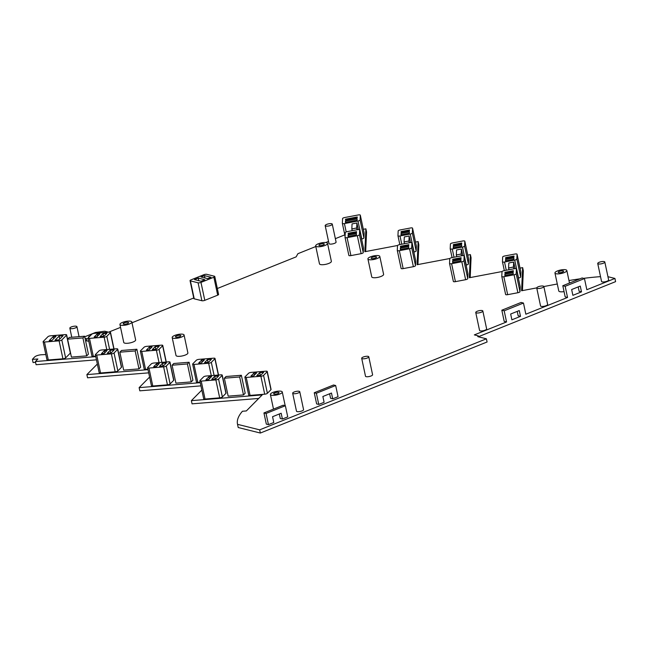 <?xml version="1.0" encoding="UTF-8"?>
<svg xmlns="http://www.w3.org/2000/svg" width="648" height="648" viewBox="0 0 648 648"><rect width="100%" height="100%" fill="white"/><g stroke="black" fill="none" stroke-linecap="round" stroke-linejoin="round"><path stroke-width="0.97" d="M84.734 336.79L95.467 332.481L104.757 331.209L108.54 332.181M85.05 338.288L86.322 338.612A6.82 1.985 -12 0 0 88.282 338.799M90.185 335.867A3.321 0.972 -12 0 0 88.582 337.09A3.321 0.972 -12 0 0 88.752 337.308M237.533 424.335L259.67 429.851L260.342 433.042L238.213 427.526L237.533 424.335A109.779 31.987 168 0 1 237.516 424.254A109.779 31.987 168 0 1 237.508 424.197A109.779 31.987 168 0 1 242.069 411.683A109.779 31.987 168 0 1 242.441 411.253L246.345 410.937L262.205 394.916L191.379 400.65L201.836 390.088M258.714 398.447L192.059 403.842L191.379 400.65M200.945 385.868L139.806 390.825L139.134 387.634L200.264 382.676M139.134 387.634L149.591 377.071M148.011 369.66L86.881 374.609L97.338 364.046M148.692 372.851L87.553 377.8L86.881 374.609M95.758 356.643L35.397 361.527L37.876 358.992L32.4 359.356A110.808 32.287 168 0 1 34.757 356.878A5.111 1.49 168 0 1 41.65 354.74L45.83 354.553M96.439 359.826L36.077 364.719L35.397 361.527M35.575 362.345L33.08 362.548L32.4 359.356M86.322 338.612L86.816 340.921L85.544 340.605M86.816 340.921A6.82 1.985 -12 0 0 88.776 341.115M315.795 246.515L297.886 253.708L296.152 256.859L217.331 288.514M193.744 297.983L131.989 322.777M120.552 327.378L108.589 332.181M344.801 234.868L335.356 238.666M328.528 241.404L325.701 242.538M365.675 251.537L366.557 232.016L365.885 228.825L363.317 229.311M397.572 245.495L364.848 251.699L365.885 228.825M417.928 264.562L418.819 244.782L418.146 241.591L415.514 242.093M449.817 258.512L417.101 264.716L418.146 241.591M470.181 277.579L471.072 257.799L470.399 254.615L467.767 255.109M470.399 254.615L469.346 277.733L502.07 271.536M522.434 290.596L523.325 270.824L522.644 267.632L520.02 268.134M522.644 267.632L521.6 290.758L536.738 287.89M557.288 283.994L543.834 286.538M568.968 280.544A109.779 31.987 168 0 1 579.911 278.851M583.645 278.348A109.779 31.987 168 0 1 600.526 276.639M607.946 276.704L614.92 278.446L586.837 289.721L584.464 278.559L565.169 286.303L567.543 297.473L525.844 314.215L523.471 303.045L504.176 310.797L506.55 321.959L474.328 334.894L478.346 335.899A2.187 0.64 -12 0 0 477.77 336.49A2.187 0.64 -12 0 0 478.143 336.741L486.405 338.807L487.085 341.99L260.342 433.042M478.508 336.685L615.6 281.637L614.92 278.446M519.275 310.57L510.656 314.029L511.888 319.812L520.506 316.354L519.275 310.57M581.499 291.867L572.881 295.326L571.649 289.535L580.268 286.076L581.499 291.867L579.134 291.276L578.21 286.902M567.543 297.473L565.178 296.881L562.804 285.719L582.106 277.968L584.464 278.559M562.804 285.719L565.169 286.303M506.55 321.959L504.193 321.376L501.819 310.206L521.114 302.454L523.471 303.045M520.506 316.354L518.149 315.77L517.217 311.396M501.819 310.206L504.176 310.797M271.423 395.207A6.075 1.766 168 0 1 270.394 394.502A6.075 1.766 168 0 1 274.396 391.902A6.075 1.766 168 0 1 281.24 391.271A6.075 1.766 168 0 1 282.269 391.975A6.075 1.766 168 0 1 278.267 394.567A6.075 1.766 168 0 1 271.423 395.207M183.044 334.287A6.075 1.766 -12 0 0 176.199 334.919A6.075 1.766 -12 0 0 172.19 337.519A6.075 1.766 -12 0 0 173.219 338.224A6.075 1.766 -12 0 0 180.071 337.584A6.075 1.766 -12 0 0 184.073 334.992A6.075 1.766 -12 0 0 183.044 334.287M172.19 337.519L176.005 355.46A6.075 1.766 -12 0 0 177.034 356.173A6.075 1.766 -12 0 0 183.878 355.533A6.075 1.766 -12 0 0 187.888 352.933L184.073 334.992M543.21 286.076A3.621 1.053 -12 0 0 539.128 286.457A3.621 1.053 -12 0 0 536.738 288.004A3.621 1.053 -12 0 0 537.354 288.425A3.621 1.053 -12 0 0 541.436 288.044A3.621 1.053 -12 0 0 543.826 286.497A3.621 1.053 -12 0 0 543.21 286.076M536.738 288.004L540.554 305.945A3.621 1.053 -12 0 0 541.169 306.366A3.621 1.053 -12 0 0 545.251 305.986A3.621 1.053 -12 0 0 547.641 304.439L543.826 286.497M130.791 321.262A6.075 1.766 -12 0 0 123.946 321.902A6.075 1.766 -12 0 0 119.937 324.494A6.075 1.766 -12 0 0 120.974 325.207A6.075 1.766 -12 0 0 127.818 324.567A6.075 1.766 -12 0 0 131.819 321.975A6.075 1.766 -12 0 0 130.791 321.262M119.937 324.494L123.752 342.444A6.075 1.766 -12 0 0 124.781 343.148A6.075 1.766 -12 0 0 131.633 342.509A6.075 1.766 -12 0 0 135.635 339.916L131.819 321.975M356.91 222.993L356.684 227.991L351.832 228.914L352.05 223.908L356.91 222.993L358.304 229.562M351.832 228.914L352.204 230.68M356.684 227.991L357.056 229.756M162.632 345.732L159.068 349.329A2.13 0.624 168 0 1 156.387 350.22L141.742 351.402A2.13 0.624 168 0 1 140.381 351.111A2.13 0.624 168 0 1 140.511 350.827L144.067 347.231A2.13 0.624 168 0 1 146.756 346.34L161.401 345.157A2.13 0.624 168 0 1 162.761 345.449A2.13 0.624 168 0 1 162.632 345.732L166.099 362.03M141.742 351.402L145.549 369.352A2.13 0.624 168 0 1 144.196 369.06L140.381 351.111M145.549 369.352L147.906 369.158M199.868 380.797A2.13 0.624 168 0 0 201.22 381.089L215.865 379.906L219.68 397.848L205.035 399.038A2.13 0.624 168 0 1 203.683 398.747L199.868 380.797A2.13 0.624 168 0 1 199.989 380.514L203.553 376.917A2.13 0.624 168 0 1 206.234 376.026L220.887 374.844A2.13 0.624 168 0 1 222.24 375.135A2.13 0.624 168 0 1 222.11 375.419L225.925 393.36L222.369 396.957A2.13 0.624 168 0 1 219.68 397.848M222.11 375.419L218.554 379.015A2.13 0.624 168 0 1 215.865 379.906M222.24 375.135L226.055 393.077A2.13 0.624 168 0 1 225.925 393.36M169.987 362.111A2.13 0.624 168 0 0 168.634 361.819L153.989 363.01A2.13 0.624 168 0 0 151.3 363.901L147.744 367.497A2.13 0.624 168 0 0 147.614 367.781L151.429 385.722A2.13 0.624 168 0 0 152.782 386.014L167.435 384.831A2.13 0.624 168 0 0 170.116 383.94L173.68 380.344A2.13 0.624 168 0 0 173.802 380.06L169.987 362.111A2.13 0.624 168 0 1 169.865 362.394L173.68 380.344M169.865 362.394L166.301 365.99A2.13 0.624 168 0 1 163.62 366.881L148.967 368.072A2.13 0.624 168 0 1 147.614 367.781M368.161 356.36A3.621 1.053 -12 0 0 364.079 356.748A3.621 1.053 -12 0 0 361.689 358.295A3.621 1.053 -12 0 0 362.305 358.717A3.621 1.053 -12 0 0 366.387 358.336A3.621 1.053 -12 0 0 368.777 356.789A3.621 1.053 -12 0 0 368.161 356.36M361.689 358.295L365.504 376.237A3.621 1.053 -12 0 0 366.12 376.658A3.621 1.053 -12 0 0 370.202 376.277A3.621 1.053 -12 0 0 372.592 374.73L368.777 356.789M404.077 241.931L404.303 236.933L409.155 236.01L408.937 241.007L404.077 241.931L404.457 243.697M408.937 241.007L409.309 242.781M409.155 236.01L410.557 242.579M299.141 391.295A3.621 1.053 -12 0 0 295.059 391.676A3.621 1.053 -12 0 0 292.669 393.231A3.621 1.053 -12 0 0 293.285 393.652A3.621 1.053 -12 0 0 297.367 393.271A3.621 1.053 -12 0 0 299.757 391.724A3.621 1.053 -12 0 0 299.141 391.295M292.669 393.231L296.484 411.172A3.621 1.053 -12 0 0 297.092 411.593A3.621 1.053 -12 0 0 301.182 411.213A3.621 1.053 -12 0 0 303.572 409.666L299.757 391.724M397.297 250.484A2.13 0.624 168 0 0 399.346 250.679L409.568 248.743A2.13 0.624 168 0 0 411.683 247.706L411.901 242.927A2.13 0.624 168 0 0 411.893 242.879A2.13 0.624 168 0 0 409.836 242.676L399.622 244.62A2.13 0.624 168 0 0 397.508 245.649L397.289 250.436A2.13 0.624 168 0 0 397.297 250.484L401.104 268.426A2.13 0.624 168 0 1 401.104 268.377L397.305 250.525M411.683 247.706L415.498 265.648A2.13 0.624 168 0 1 413.375 266.684L403.161 268.62A2.13 0.624 168 0 1 401.104 268.426M415.498 265.648L415.716 260.869A2.13 0.624 168 0 0 415.708 260.82A2.13 0.624 168 0 0 415.692 260.779M464.6 246.029A2.13 0.624 168 0 1 462.478 247.058L452.264 249.002A2.13 0.624 168 0 1 450.206 248.8A2.13 0.624 168 0 1 450.206 248.759L450.425 243.972A2.13 0.624 168 0 1 452.539 242.935L462.753 240.999A2.13 0.624 168 0 1 464.81 241.194A2.13 0.624 168 0 1 464.819 241.242L464.6 246.029L468.415 263.971L468.625 259.192A2.13 0.624 168 0 0 468.625 259.143A2.13 0.624 168 0 0 468.609 259.095M468.415 263.971A2.13 0.624 168 0 1 466.293 265.008L466.09 265.048M502.459 261.824A2.13 0.624 168 0 0 504.517 262.019L514.731 260.083A2.13 0.624 168 0 0 516.853 259.046L517.064 254.267A2.13 0.624 168 0 0 517.064 254.219A2.13 0.624 168 0 0 515.006 254.024L504.792 255.96A2.13 0.624 168 0 0 502.67 256.997L502.459 261.776A2.13 0.624 168 0 0 502.459 261.824L504.33 270.621L502.475 261.865M516.853 259.046L520.668 276.988A2.13 0.624 168 0 1 518.546 278.024L518.343 278.065M520.668 276.988L520.879 272.209A2.13 0.624 168 0 0 520.879 272.16A2.13 0.624 168 0 0 520.862 272.12M598.347 263.93A3.621 1.053 -12 0 0 602.429 263.55A3.621 1.053 -12 0 0 604.819 262.003A3.621 1.053 -12 0 0 604.203 261.581A3.621 1.053 -12 0 0 600.121 261.962A3.621 1.053 -12 0 0 597.731 263.509A3.621 1.053 -12 0 0 598.347 263.93M597.731 263.509L601.547 281.459A3.621 1.053 -12 0 0 602.162 281.88A3.621 1.053 -12 0 0 606.245 281.499A3.621 1.053 -12 0 0 608.634 279.952L604.819 262.003M263.947 412.938L283.241 405.194L285.363 405.721L266.069 413.473L263.947 412.938L266.32 424.108L268.442 424.634L273.788 422.488L272.557 416.705L281.167 413.246L282.398 419.029L280.276 418.503L279.312 413.983M266.069 413.473L268.442 424.634M461.408 249.035L461.182 254.032L456.33 254.948L456.557 249.95L461.408 249.035L462.81 255.604M461.182 254.032L461.562 255.798M456.33 254.948L456.71 256.721M508.583 267.972L508.81 262.975L513.662 262.051L513.435 267.049L508.583 267.972L508.955 269.738M513.435 267.049L513.815 268.823M513.662 262.051L515.063 268.62M204.792 300.34A2.13 0.624 168 0 1 201.893 300.737L194.23 298.825A2.13 0.624 168 0 1 193.865 298.582L190.05 280.633A2.13 0.624 168 0 1 190.958 279.896L203.853 274.72A2.13 0.624 168 0 1 206.753 274.323L214.415 276.234A2.13 0.624 168 0 1 214.78 276.485A2.13 0.624 168 0 1 213.872 277.223L217.688 295.164L204.792 300.34L200.977 282.398A2.13 0.624 168 0 1 198.077 282.795L201.893 300.737M200.977 282.398L213.872 277.223M214.78 276.485L218.587 294.427A2.13 0.624 168 0 1 217.688 295.164M198.077 282.795L190.415 280.884A2.13 0.624 168 0 1 190.05 280.633M316.694 246.613A6.075 1.766 -12 0 0 323.538 245.973A6.075 1.766 -12 0 0 327.548 243.381A6.075 1.766 -12 0 0 326.519 242.668A6.075 1.766 -12 0 0 319.666 243.308A6.075 1.766 -12 0 0 315.665 245.908A6.075 1.766 -12 0 0 316.694 246.613M315.665 245.908L319.48 263.849A6.075 1.766 -12 0 0 320.509 264.562A6.075 1.766 -12 0 0 327.353 263.922A6.075 1.766 -12 0 0 331.363 261.322L327.548 243.381M397.961 235.783A2.13 0.624 168 0 0 400.01 235.977L410.233 234.041A2.13 0.624 168 0 0 412.347 233.005L412.565 228.226A2.13 0.624 168 0 0 412.557 228.177A2.13 0.624 168 0 0 410.5 227.983L400.286 229.919A2.13 0.624 168 0 0 398.172 230.955L397.953 235.734A2.13 0.624 168 0 0 397.961 235.783L399.824 244.579L397.977 235.823M412.347 233.005L416.162 250.954A2.13 0.624 168 0 1 414.048 251.983L413.837 252.023M416.162 250.954L416.38 246.167A2.13 0.624 168 0 0 416.372 246.119A2.13 0.624 168 0 0 416.356 246.078M516.189 273.748L516.399 268.961A2.13 0.624 168 0 0 516.399 268.92A2.13 0.624 168 0 0 514.342 268.718L504.128 270.653A2.13 0.624 168 0 0 502.006 271.69L501.795 276.477A2.13 0.624 168 0 0 501.795 276.518A2.13 0.624 168 0 0 503.852 276.72L514.067 274.784A2.13 0.624 168 0 0 516.189 273.748L519.996 291.689A2.13 0.624 168 0 1 517.882 292.726L507.668 294.662A2.13 0.624 168 0 1 505.61 294.467A2.13 0.624 168 0 1 505.61 294.419L501.811 276.566M519.996 291.689L520.214 286.91A2.13 0.624 168 0 0 520.214 286.861A2.13 0.624 168 0 0 520.198 286.813M464.146 255.944L463.936 260.723A2.13 0.624 168 0 1 461.813 261.76L451.599 263.696A2.13 0.624 168 0 1 449.542 263.501A2.13 0.624 168 0 1 449.542 263.453L449.761 258.674A2.13 0.624 168 0 1 451.875 257.637L462.089 255.701A2.13 0.624 168 0 1 464.146 255.895A2.13 0.624 168 0 1 464.146 255.944L467.961 273.885L467.751 278.672A2.13 0.624 168 0 1 465.629 279.701L455.414 281.645A2.13 0.624 168 0 1 453.357 281.443A2.13 0.624 168 0 1 453.357 281.402L449.558 263.55M250.055 395.393A2.13 0.624 168 0 1 248.702 395.102L244.887 377.152A2.13 0.624 168 0 1 245.009 376.869L248.573 373.272A2.13 0.624 168 0 1 251.254 372.381L265.907 371.191A2.13 0.624 168 0 1 267.26 371.482A2.13 0.624 168 0 1 267.138 371.774L270.945 389.715L267.389 393.312A2.13 0.624 168 0 1 264.7 394.203L250.055 395.393L246.24 377.444A2.13 0.624 168 0 1 244.887 377.152M246.24 377.444L260.885 376.261L264.7 394.203M267.138 371.774L263.574 375.362A2.13 0.624 168 0 1 260.885 376.261M267.26 371.482L271.075 389.432A2.13 0.624 168 0 1 270.945 389.715M84.605 336.215L88.42 354.156L86.735 355.865L82.92 337.924L84.605 336.215L69.296 337.454L67.603 339.163L71.418 357.105L86.735 355.865M67.603 339.163L82.92 337.924M89.489 338.386A2.13 0.624 168 0 1 88.128 338.094A2.13 0.624 168 0 1 88.258 337.811L91.814 334.214A2.13 0.624 168 0 1 94.503 333.323L109.148 332.132A2.13 0.624 168 0 1 110.508 332.424A2.13 0.624 168 0 1 110.379 332.708L106.823 336.304A2.13 0.624 168 0 1 104.134 337.195L89.489 338.386L93.304 356.327L95.653 356.141M93.304 356.327A2.13 0.624 168 0 1 91.943 356.036L88.128 338.094M66.647 334.894A2.13 0.624 168 0 0 65.294 334.603L50.649 335.794A2.13 0.624 168 0 0 47.96 336.685L43.238 341.456A2.13 0.624 168 0 0 43.108 341.739L46.923 359.681A2.13 0.624 168 0 0 48.284 359.972L62.929 358.79A2.13 0.624 168 0 0 65.61 357.899L70.34 353.128A2.13 0.624 168 0 0 70.462 352.844L66.647 334.894A2.13 0.624 168 0 1 66.525 335.178L61.803 339.949A2.13 0.624 168 0 1 59.114 340.848L62.929 358.79M59.114 340.848L44.469 342.031A2.13 0.624 168 0 1 43.108 341.739M476.361 312.919A3.621 1.053 -12 0 0 480.443 312.539A3.621 1.053 -12 0 0 482.833 310.983A3.621 1.053 -12 0 0 482.217 310.562A3.621 1.053 -12 0 0 478.135 310.943A3.621 1.053 -12 0 0 475.745 312.49A3.621 1.053 -12 0 0 476.361 312.919M475.745 312.49L479.56 330.44A3.621 1.053 -12 0 0 480.176 330.861A3.621 1.053 -12 0 0 484.259 330.48A3.621 1.053 -12 0 0 486.648 328.933L482.833 310.983M239.671 376.982L243.486 394.924L245.179 393.215L241.364 375.273L226.047 376.512L224.354 378.221L239.671 376.982L241.364 375.273M224.354 378.221L228.169 396.163L243.486 394.924M189.111 362.256L192.926 380.198L191.233 381.907L187.418 363.957L189.111 362.256L173.794 363.496L172.101 365.205L175.916 383.146L191.233 381.907M172.101 365.205L187.418 363.957M285.363 405.721L287.736 416.891L282.398 419.029M316.378 393.271L318.751 404.433L316.629 403.906L314.256 392.737L316.378 393.271L335.672 385.519L338.045 396.689L332.708 398.828L330.585 398.301L329.621 393.781M332.708 398.828L331.476 393.044L322.866 396.503L324.097 402.286L318.751 404.433M335.672 385.519L333.55 384.993L314.256 392.737M208.64 363.236L193.987 364.427A2.13 0.624 168 0 1 192.634 364.136A2.13 0.624 168 0 1 192.764 363.852L196.32 360.256A2.13 0.624 168 0 1 199.009 359.356L213.654 358.174A2.13 0.624 168 0 1 215.006 358.466A2.13 0.624 168 0 1 214.885 358.749L211.321 362.345A2.13 0.624 168 0 1 208.64 363.236L211.272 375.621M193.987 364.427L197.802 382.369A2.13 0.624 168 0 1 196.449 382.077L192.634 364.136M197.802 382.369L200.159 382.182M342.363 223.398A2.13 0.624 168 0 0 344.42 223.592L357.98 221.025A2.13 0.624 168 0 0 360.094 219.988L360.312 215.201A2.13 0.624 168 0 0 360.304 215.16A2.13 0.624 168 0 0 358.255 214.958L344.696 217.534A2.13 0.624 168 0 0 342.581 218.562L342.363 223.349A2.13 0.624 168 0 0 342.363 223.398L345.092 236.22M360.094 219.988L363.909 237.929A2.13 0.624 168 0 1 361.795 238.966L361.584 239.007M363.909 237.929L364.127 233.15A2.13 0.624 168 0 0 364.119 233.102A2.13 0.624 168 0 0 364.103 233.053M359.648 229.902L359.429 234.681A2.13 0.624 168 0 1 357.315 235.718L347.093 237.654A2.13 0.624 168 0 1 345.044 237.46A2.13 0.624 168 0 1 345.036 237.411L345.254 232.632A2.13 0.624 168 0 1 347.369 231.595L357.591 229.659A2.13 0.624 168 0 1 359.64 229.854A2.13 0.624 168 0 1 359.648 229.902L363.463 247.844L363.245 252.631A2.13 0.624 168 0 1 361.13 253.668L350.908 255.604A2.13 0.624 168 0 1 348.859 255.409A2.13 0.624 168 0 1 348.851 255.361L345.06 237.508M325.798 226.063A3.621 1.053 -12 0 0 329.881 225.682A3.621 1.053 -12 0 0 332.27 224.135A3.621 1.053 -12 0 0 331.654 223.714A3.621 1.053 -12 0 0 327.572 224.095A3.621 1.053 -12 0 0 325.183 225.642A3.621 1.053 -12 0 0 325.798 226.063M325.183 225.642L328.998 243.591A3.621 1.053 -12 0 0 329.613 244.013A3.621 1.053 -12 0 0 333.696 243.632A3.621 1.053 -12 0 0 336.085 242.085L332.27 224.135M76.318 326.244A3.621 1.053 -12 0 0 72.236 326.624A3.621 1.053 -12 0 0 69.846 328.171A3.621 1.053 -12 0 0 70.462 328.593A3.621 1.053 -12 0 0 74.544 328.212A3.621 1.053 -12 0 0 76.934 326.665A3.621 1.053 -12 0 0 76.318 326.244M117.863 370.915A2.13 0.624 168 0 1 115.182 371.806L100.529 372.997A2.13 0.624 168 0 1 99.176 372.705L95.361 354.756A2.13 0.624 168 0 1 95.491 354.472L99.047 350.876A2.13 0.624 168 0 1 101.736 349.985L116.381 348.802A2.13 0.624 168 0 1 117.742 349.094A2.13 0.624 168 0 1 117.612 349.377L121.427 367.319L117.863 370.915L114.048 352.974A2.13 0.624 168 0 1 111.367 353.865L115.182 371.806M114.048 352.974L117.612 349.377M117.742 349.094L121.549 367.035A2.13 0.624 168 0 1 121.427 367.319M111.367 353.865L96.722 355.047A2.13 0.624 168 0 1 95.361 354.756M136.858 349.231L140.673 367.181L138.98 368.882L135.165 350.941L136.858 349.231L121.541 350.471L119.856 352.18L123.663 370.13L138.98 368.882M119.856 352.18L135.165 350.941M555.984 273.723A6.075 1.766 168 0 1 554.955 273.019A6.075 1.766 168 0 1 558.957 270.419A6.075 1.766 168 0 1 565.801 269.787A6.075 1.766 168 0 1 566.83 270.491A6.075 1.766 168 0 1 562.829 273.091A6.075 1.766 168 0 1 555.984 273.723M564.06 291.616A6.075 1.766 168 0 1 559.799 291.673A6.075 1.766 168 0 1 558.77 290.96L554.955 273.019M368.947 259.637A6.075 1.766 -12 0 0 375.791 258.998A6.075 1.766 -12 0 0 379.801 256.397A6.075 1.766 -12 0 0 378.764 255.693A6.075 1.766 -12 0 0 371.92 256.333A6.075 1.766 -12 0 0 367.918 258.925A6.075 1.766 -12 0 0 368.947 259.637M367.918 258.925L371.733 276.866A6.075 1.766 -12 0 0 372.762 277.579A6.075 1.766 -12 0 0 379.606 276.939A6.075 1.766 -12 0 0 383.608 274.347L379.801 256.397M274.088 394.138A2.77 0.81 168 0 1 273.618 393.814A2.77 0.81 168 0 1 275.449 392.631A2.77 0.81 168 0 1 278.567 392.34A2.77 0.81 168 0 1 279.037 392.664A2.77 0.81 168 0 1 277.214 393.846A2.77 0.81 168 0 1 274.088 394.138M180.371 335.356A2.77 0.81 168 0 1 180.841 335.68A2.77 0.81 168 0 1 179.018 336.863A2.77 0.81 168 0 1 175.892 337.154A2.77 0.81 168 0 1 175.422 336.83A2.77 0.81 168 0 1 177.252 335.648A2.77 0.81 168 0 1 180.371 335.356M128.118 322.339A2.77 0.81 168 0 1 128.588 322.655A2.77 0.81 168 0 1 126.765 323.846A2.77 0.81 168 0 1 123.638 324.138A2.77 0.81 168 0 1 123.169 323.814A2.77 0.81 168 0 1 124.999 322.631A2.77 0.81 168 0 1 128.118 322.339M155.22 346.631L152.312 349.572L156.225 349.256L159.141 346.316L155.22 346.631L155.787 349.288M149.348 347.109L152.094 346.883L149.178 349.823L146.44 350.05L149.348 347.109L149.793 349.199M214.707 376.318L211.799 379.258L215.711 378.942L218.619 376.002L214.707 376.318L215.274 378.975M208.834 376.796L211.572 376.569L208.664 379.509L205.926 379.736L208.834 376.796L209.28 378.886M162.454 363.301L159.546 366.233L163.458 365.918L166.366 362.977L162.454 363.301L163.021 365.958M156.581 363.771L159.319 363.552L156.411 366.493L153.673 366.711L156.581 363.771L157.027 365.869M400.383 248.184L400.326 249.464L408.677 247.884L408.734 246.605L400.383 248.184L400.642 249.407M400.472 246.272L408.823 244.685L408.783 245.584L400.432 247.163L400.472 246.272L400.65 247.123M453.3 246.507L453.244 247.787L461.595 246.208L461.651 244.928L453.3 246.507L453.56 247.73M453.389 244.596L461.74 243.008L461.7 243.907L453.349 245.487L453.389 244.596L453.568 245.446M505.553 259.532L505.497 260.804L513.848 259.224L513.905 257.945L505.553 259.532L505.813 260.747M505.643 257.612L513.994 256.025L513.953 256.924L505.602 258.503L505.643 257.612L505.821 258.463M200.993 276.98L207.603 278.624L211.046 277.247L204.436 275.594L200.993 276.98M204.841 279.734L201.05 281.256L194.441 279.612L198.231 278.089L204.841 279.734M323.846 243.745A2.77 0.81 168 0 1 324.316 244.069A2.77 0.81 168 0 1 322.485 245.252A2.77 0.81 168 0 1 319.367 245.543A2.77 0.81 168 0 1 318.897 245.219A2.77 0.81 168 0 1 320.72 244.037A2.77 0.81 168 0 1 323.846 243.745M401.047 233.491L400.991 234.77L409.342 233.183L409.398 231.903L401.047 233.491L401.306 234.706M401.136 231.571L409.487 229.991L409.447 230.882L401.096 232.47L401.136 231.571L401.315 232.421M504.889 274.226L504.833 275.505L513.184 273.926L513.24 272.646L504.889 274.226L505.148 275.449M504.978 272.314L513.329 270.726L513.289 271.625L504.938 273.205L504.978 272.314L505.156 273.164M452.636 261.209L452.579 262.489L460.93 260.901L460.987 259.621L452.636 261.209L452.895 262.424M452.725 259.289L461.076 257.71L461.036 258.601L452.685 260.188L452.725 259.289L452.903 260.14M259.726 372.673L256.819 375.613L260.731 375.297L263.639 372.357L259.726 372.673L260.294 375.33M253.854 373.151L256.592 372.924L253.684 375.864L250.946 376.083L253.854 373.151L254.299 375.241M102.975 333.615L106.888 333.291L103.972 336.231L100.059 336.555L102.975 333.615L103.534 336.272M99.841 333.866L97.103 334.084L94.187 337.025L96.933 336.806L99.841 333.866M58.952 339.876L55.04 340.2L59.114 336.085L63.034 335.761L58.952 339.876M53.241 336.555L55.987 336.336L51.905 340.451L49.167 340.67L53.241 336.555L53.687 338.653M207.473 359.648L204.566 362.588L208.478 362.273L211.386 359.332L207.473 359.648L208.04 362.313M201.601 360.126L204.339 359.907L201.431 362.848L198.693 363.066L201.601 360.126L202.046 362.224M345.4 222.377L345.457 221.106L357.153 218.886L357.097 220.166L345.4 222.377M357.234 216.967L357.194 217.866L345.506 220.077L345.546 219.186L357.234 216.967M348.13 235.167L348.073 236.447L356.424 234.859L356.489 233.588L348.13 235.167L348.389 236.382M356.57 231.668L356.53 232.559L348.179 234.147L348.219 233.248L356.57 231.668M110.201 350.276L107.293 353.217L111.205 352.901L114.121 349.961L110.201 350.276L110.768 352.933M104.328 350.754L107.074 350.528L104.158 353.468L101.42 353.695L104.328 350.754L104.773 352.852M563.136 270.856A2.77 0.81 168 0 1 563.606 271.18A2.77 0.81 168 0 1 561.775 272.363A2.77 0.81 168 0 1 558.657 272.654A2.77 0.81 168 0 1 558.187 272.33A2.77 0.81 168 0 1 560.01 271.148A2.77 0.81 168 0 1 563.136 270.856M376.099 256.762A2.77 0.81 168 0 1 376.569 257.086A2.77 0.81 168 0 1 374.738 258.269A2.77 0.81 168 0 1 371.62 258.56A2.77 0.81 168 0 1 371.15 258.236A2.77 0.81 168 0 1 372.973 257.054A2.77 0.81 168 0 1 376.099 256.762M204.938 277.968L204.436 275.594M198.79 280.689L198.231 278.089M97.548 336.182L97.103 334.084M59.114 336.085L59.754 339.074M345.457 221.106L345.716 222.321M345.724 220.036L345.546 219.186M348.405 234.106L348.219 233.248M478.548 336.847L478.346 335.899M486.405 338.807L259.67 429.851M156.387 350.22L159.019 362.596M159.068 349.329L161.846 362.37M201.22 381.089L205.035 399.038M218.554 379.015L222.369 396.957M148.967 368.072L152.782 386.014M163.62 366.881L167.435 384.831M166.301 365.99L170.116 383.94M399.346 250.679L403.161 268.62M409.568 248.743L413.375 266.684M411.901 242.927L415.716 260.869M464.819 241.242L468.625 259.192M450.222 248.848L452.085 257.596M452.264 249.002L454.013 257.232M462.478 247.058L466.293 265.008M504.517 262.019L506.266 270.248M514.731 260.083L518.546 278.024M517.064 254.267L520.879 272.209M190.415 280.884L194.23 298.825M400.01 235.977L401.76 244.207M410.233 234.041L414.048 251.983M412.565 228.226L416.38 246.167M514.067 274.784L517.882 292.726M503.852 276.72L507.668 294.662M516.399 268.961L520.214 286.91M451.599 263.696L455.414 281.645M461.813 261.76L465.629 279.701M463.936 260.723L467.751 278.672M263.574 375.362L267.389 393.312M104.134 337.195L106.766 349.58M106.823 336.304L109.593 349.353M110.379 332.708L113.846 349.005M44.469 342.031L48.284 359.972M61.803 339.949L65.61 357.899M66.525 335.178L70.34 353.128M211.321 362.345L214.091 375.386M214.885 358.749L218.344 375.046M342.379 223.439L345.092 236.196M344.42 223.592L346.194 231.927M357.98 221.025L361.795 238.966M360.312 215.201L364.127 233.15M347.093 237.654L350.908 255.604M357.315 235.718L361.13 253.668M359.429 234.681L363.245 252.631M96.722 355.047L100.529 372.997M237.508 424.197L238.181 427.388M270.394 394.502L273.497 409.107M282.269 391.975L285.185 405.672M162.761 345.449L166.277 362.013M411.893 242.879L415.708 260.82M464.81 241.194L468.625 259.143M450.206 248.8L452.077 257.596M517.064 254.219L520.879 272.16M412.557 228.177L416.372 246.119M516.399 268.92L520.214 286.861M501.795 276.518L505.61 294.467M449.542 263.501L453.357 281.443M464.146 255.895L467.961 273.837M110.508 332.424L114.024 348.989M215.006 358.466L218.53 375.03M360.304 215.16L364.119 233.102M345.044 237.46L348.859 255.409M359.64 229.854L363.455 247.803M71.774 337.252L69.846 328.171M79.056 336.66L76.934 326.665M566.83 270.491L569.495 283.03"/></g></svg>
